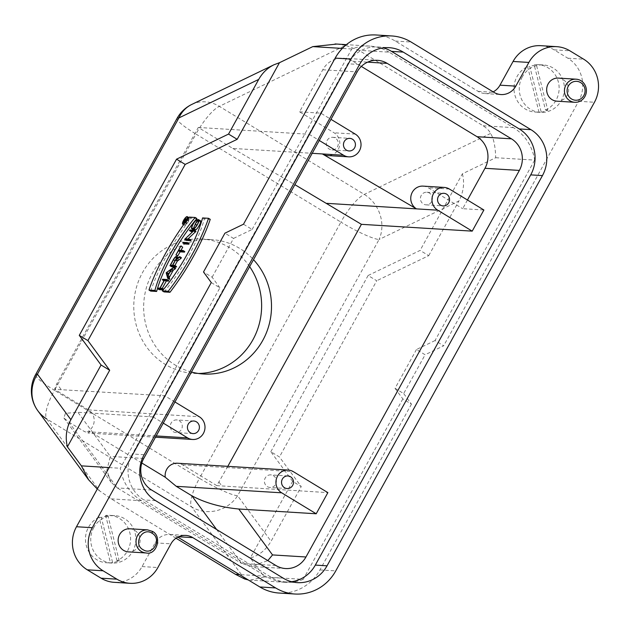 <?xml version="1.0" encoding="UTF-8"?>
<svg xmlns="http://www.w3.org/2000/svg" width="629" height="629" viewBox="0 0 629 629"><rect width="100%" height="100%" fill="white"/><g stroke="black" fill="none" stroke-linecap="round" stroke-linejoin="round"><path stroke-width="0.47" stroke-dasharray="3.15 2.36" d="M177.221 260.925L174.217 266.366L172.189 266.24L175.192 260.799A3.231 0.904 121.3 0 1 177.889 258.102A3.231 0.904 121.3 0 1 177.221 260.925L175.499 259.879M172.189 266.24L170.467 265.194M172.488 265.32L174.217 266.366M175.916 259.462L177.645 260.508L181.411 257.686M171.693 266.775L174.996 260.791A3.868 1.085 121.3 0 1 178.211 257.56M178.322 257.662A3.868 1.085 121.3 0 1 177.645 260.508M172.692 265.328L174.414 266.382L176.537 266.507M174.893 265.509L174.414 266.382M193.543 229.892A5.386 1.51 121.3 0 1 194.613 225.253A5.386 1.51 121.3 0 1 198.583 220.669L198.269 221.227L197.192 220.575M198.583 220.669L197.498 220.016M193.638 228.437A4.757 1.337 -58.7 0 0 193.874 229.349A4.757 1.337 -58.7 0 0 194.062 229.412L195.336 229.483A4.757 1.337 -58.7 0 0 198.929 225.756A4.757 1.337 -58.7 0 0 200.077 221.298A4.757 1.337 -58.7 0 0 199.888 221.243L199.346 221.211L196.877 225.316L199.456 220.653L200.187 220.693L198.465 219.647M199.456 220.653L197.726 219.6M199.346 221.211L198.599 220.755M198.269 221.227A4.757 1.337 -58.7 0 0 195.328 224.38M191.2 231.614L191.507 231.071L189.777 230.017M193.614 230.819L195.344 231.873L192.655 231.708M184.965 238.753L186.687 239.798L195.344 231.873M186.349 240.412L186.687 239.798M185.233 238.831L186.962 239.877L191.098 240.136M187.922 238.996L186.962 239.877M191.507 231.071L195.949 231.346M184.407 243.926L184.714 243.376L182.984 242.33M184.714 243.376L189.156 243.651M180.948 250.381L180.444 251.293L178.715 250.248M180.798 246.112L182.717 247.173M177.669 255.956L182.52 247.158M180.444 251.293L184.792 251.561M169.303 272.884L172.991 270.376L169.287 277.082L168.517 274.307M171.261 269.33L172.991 270.376M167.558 276.037L169.287 277.082M166.496 272.2L168.226 273.245L175.585 268.245M166.166 272.789L167.896 273.843L168.226 273.245M169.429 279.386L167.896 273.843M159.176 289.639L159.475 289.096L161.598 289.222L166.15 280.982L163.949 280.801M166.15 280.982L164.421 279.929M161.598 289.222L159.876 288.176M159.475 289.096L157.745 288.043M162.274 288.365L161.795 289.238L163.917 289.364L163.139 289.883M161.795 289.238L160.073 288.192M162.604 279.252L164.326 280.298L168.776 280.573M164.027 280.849L164.326 280.298M202.577 217.925L204.307 218.978L210.251 219.34M164.043 291.911A68.364 19.184 -58.7 0 0 204.307 218.978M189.235 217.107L190.964 218.153L196.908 218.522M150.701 291.093A84.144 23.619 121.3 0 1 190.964 218.153M527.597 66.595L538.959 111.962L541.199 112.096L529.838 66.729L527.597 66.595A23.768 22.573 93.5 0 0 517.062 76.502A23.768 22.573 93.5 0 0 535.098 112.072A23.768 22.573 93.5 0 0 538.959 111.962M541.199 112.096A23.768 22.573 93.5 0 0 547.765 110.232L536.403 64.866A23.768 22.573 93.5 0 0 529.838 66.729M547.765 110.232L545.524 110.099L534.163 64.732L536.403 64.866M545.524 110.099A23.768 22.573 93.5 0 0 558.804 84.137A23.768 22.573 93.5 0 0 538.023 64.622A23.768 22.573 93.5 0 0 534.163 64.732M522.329 76.824A23.768 22.573 93.5 0 0 540.374 112.394A23.768 22.573 93.5 0 0 564.362 90.057A23.768 22.573 93.5 0 0 543.291 64.944A23.768 22.573 93.5 0 0 522.329 76.824M117.002 560.785L105.641 515.418L107.881 515.552L101.308 517.423L112.67 562.79L119.243 560.919L117.002 560.785A23.768 22.573 93.5 0 0 130.274 534.823A23.768 22.573 93.5 0 0 109.493 515.308A23.768 22.573 93.5 0 0 105.641 515.418M119.243 560.919L107.881 515.552M101.308 517.423L99.067 517.282L110.429 562.648L112.67 562.79M99.067 517.282A23.768 22.573 93.5 0 0 88.532 527.188A23.768 22.573 93.5 0 0 106.576 562.758A23.768 22.573 93.5 0 0 110.429 562.648M93.807 527.511A23.768 22.573 93.5 0 0 111.844 563.081A23.768 22.573 93.5 0 0 135.833 540.743A23.768 22.573 93.5 0 0 114.761 515.631A23.768 22.573 93.5 0 0 93.807 527.511M292.611 481.35L270.824 451.716L279.457 456.961L301.244 486.594L292.611 481.35L250.326 557.954C258.991 555.58 265.902 550.021 271.06 541.262L301.244 486.594M270.824 451.716L368.099 275.51L376.732 280.746L279.457 456.961M368.099 275.51L420.093 250.421L428.726 255.657L376.732 280.746M462.386 173.816C464.737 182.874 463.573 191.931 458.903 200.989L379.059 239.515A33.659 29.649 64.2 0 0 364.277 194.4L219.317 106.356L345.604 45.414L358.852 50.304L483.103 125.769C486.94 128.316 489.417 130.879 490.557 133.458C493.647 138.191 495.369 146.274 495.715 157.722L462.386 173.816L420.093 250.421M428.726 255.657L458.903 200.989M495.723 157.722L534.658 160.104A46.279 43.944 93.5 0 0 513.406 127.64L389.154 52.168L358.852 50.304M327.127 140.471A6.314 5.991 -86.5 0 1 338.292 143.986A6.314 5.991 -86.5 0 1 331.923 149.914A6.314 5.991 -86.5 0 1 327.127 140.471M431.588 201.697A6.314 5.991 -86.5 0 1 420.431 198.182A6.314 5.991 -86.5 0 1 426.8 192.254A6.314 5.991 -86.5 0 1 431.588 201.697M267.372 486.649A6.314 5.991 93.5 0 0 276.375 481.555A6.314 5.991 93.5 0 0 264.66 479.377A6.314 5.991 93.5 0 0 267.372 486.649M227.816 466.341L216.785 485.627L327.874 492.625M216.785 485.627L182.559 464.839A12.203 11.581 93.5 0 0 177.472 463.235M361.329 66.415L352.814 61.249A23.139 21.968 93.5 0 0 343.167 58.206A23.139 21.968 93.5 0 0 322.763 69.772L299.546 111.828L334.062 132.79A12.203 11.581 -86.5 0 1 339.306 146.856A12.203 11.581 -86.5 0 1 327.473 155.544M467.465 200.014L462.685 208.686L483.89 209.992M174.941 401.962L164.735 395.767L54.566 389.32L56.846 383.674L198.284 127.459L232.801 148.428L312.204 153.311M232.801 148.428L294.891 184.674M423.081 186.121A12.203 11.581 -86.5 0 1 428.168 187.725L462.685 208.686M299.546 111.828L320.759 113.134L330.964 119.329M198.284 127.459L309.083 134.284L320.759 113.134M309.083 134.284L319.288 140.479M173.266 431.722A6.314 5.991 93.5 0 0 182.268 426.619A6.314 5.991 93.5 0 0 170.553 424.441A6.314 5.991 93.5 0 0 173.266 431.722M275.911 565.51L241.52 563.395L117.277 487.931L68.876 422.09L63.867 417.994L65.416 413.324L77.886 412.286L153.059 416.917L164.735 395.767M153.059 416.917L163.265 423.113M68.876 422.09L84.404 431.525L88.406 433.011L89.043 432.335L88.76 430.779A12.203 11.581 93.5 0 0 88.453 409.904L54.558 389.32M151.66 490.046L117.277 487.931L111.129 482.317L106.836 470.35L110.319 456.402L77.886 412.286M291.534 581.707A33.659 31.961 -86.5 0 1 285.637 581.919A33.659 31.961 -86.5 0 1 271.594 577.501L143.899 499.937A33.659 31.961 -86.5 0 1 132.389 453.996L347.798 63.781A33.659 31.961 -86.5 0 1 377.479 46.955A33.659 31.961 -86.5 0 1 383.305 47.89M129.826 528.785A11.574 10.984 -86.5 0 1 134.653 530.302A11.574 10.984 -86.5 0 1 139.622 543.637A11.574 10.984 -86.5 0 1 128.402 551.877M558.355 78.098A11.574 10.984 -86.5 0 1 563.175 79.616A11.574 10.984 -86.5 0 1 568.152 92.95A11.574 10.984 -86.5 0 1 556.932 101.19M435.04 340.564L416.469 349.52L425.102 354.764L443.665 345.801L435.04 340.564L534.658 160.104M416.469 349.52L395.043 388.329L403.676 393.573L425.102 354.764M395.043 388.329L402.827 398.912L411.452 404.156L403.676 393.573M177.787 537.127L177.008 536.655A16.826 15.977 93.5 0 0 169.987 534.446A16.826 15.977 93.5 0 0 155.151 542.858L142.068 566.564A31.552 29.964 -86.5 0 1 114.242 582.336M411.452 404.156L319.949 569.913A46.279 43.944 -86.5 0 1 279.142 593.045M540.893 45.689A31.552 29.964 -86.5 0 1 554.055 49.833L567.861 58.214A31.552 29.964 -86.5 0 1 578.649 101.293L443.665 345.801M375.993 34.98A46.279 43.944 -86.5 0 1 395.295 41.058L478.126 91.37A16.826 15.977 93.5 0 0 485.148 93.579A16.826 15.977 93.5 0 0 493.16 91.873M216.596 529.484L241.52 563.395L251.238 566.407L267.828 560.604M141.824 463.007L88.76 430.779M191.46 372.038A67.319 63.914 -86.5 0 1 152.36 273.261A67.319 63.914 -86.5 0 1 211.721 239.618A67.319 63.914 -86.5 0 1 253.495 259.667M249.65 266.625A67.319 63.914 93.5 0 0 201.838 239.012A67.319 63.914 93.5 0 0 142.476 272.656A67.319 63.914 93.5 0 0 193.567 373.382A67.319 63.914 93.5 0 0 198.52 373.484M402.827 398.912L303.209 579.364L264.29 576.958L250.326 557.954M264.29 576.958L250.295 580.158L248.258 579.938M303.209 579.364A46.279 43.944 -86.5 0 1 285.086 582.281A46.279 43.944 -86.5 0 1 265.784 576.203L239.445 574.576M176.002 538.212L111.239 498.868L99.673 490.927L46.75 418.953A33.659 9.443 121.3 0 1 54.495 390.294A33.659 4.718 28.9 0 1 35.57 374.68M211.281 282.57L219.906 287.807L120.288 468.267A46.279 43.944 93.5 0 0 141.541 500.739L265.784 576.203M219.906 287.807L212.122 277.224L203.497 271.987M212.122 277.224L233.548 238.422L224.923 233.178M233.548 238.422L252.119 229.459L243.486 224.223M252.119 229.459L351.737 49.007A46.279 43.944 -86.5 0 1 369.86 46.098A46.279 43.944 -86.5 0 1 389.154 52.168M336.877 44.061L345.604 45.414M351.737 49.007L342.294 48.425M97.298 489.04L99.665 490.934M109.147 467.575L120.288 468.267M188.818 217.642A4.419 1.242 121.3 0 1 188.999 217.697A4.419 1.242 121.3 0 1 187.764 222.116A4.419 1.242 121.3 0 1 184.415 225.253A4.419 1.242 121.3 0 1 185.476 221.109A4.419 1.242 121.3 0 1 188.818 217.642M188.614 218.011A3.994 1.124 121.3 0 1 188.779 218.059A3.994 1.124 121.3 0 1 187.662 222.061A3.994 1.124 121.3 0 1 184.627 224.891A3.994 1.124 121.3 0 1 185.594 221.141A3.994 1.124 121.3 0 1 188.614 218.011M188.315 220.103L186.978 221.101L185.972 222.925L186.727 222.973L186.53 223.334L184.816 223.232L186.082 220.928A1.525 0.425 121.3 0 1 187.356 219.655A1.525 0.425 121.3 0 1 187.183 220.708L188.543 219.694L188.315 220.103L186.852 219.214M188.543 219.694L187.017 218.766M187.183 220.708L185.461 219.663M186.53 223.334L184.973 222.391M186.727 222.973L185.233 222.061M185.972 222.925L184.25 221.88M186.168 220.614L186.978 221.101M184.116 221.872L185.838 222.918L185.146 222.87L183.424 221.825M185.146 222.87L187.135 220.016L185.838 222.918M173.274 259.738L174.996 260.791M199.888 221.243L198.497 220.394M195.336 229.483L193.606 228.437M192.34 228.358L194.062 229.412M490.557 133.458L364.277 194.4A33.659 9.443 -58.7 0 0 340.902 222.1A33.659 4.718 -151.1 0 0 379.059 239.515L237.605 495.754A33.659 4.718 28.9 0 1 199.456 478.339A33.659 9.443 -58.7 0 0 191.711 506.998A33.659 32.087 143.7 0 0 237.605 495.754L271.06 541.262M483.103 125.769L513.406 127.64M182.559 464.839L293.358 471.664M219.065 482.199L221.935 486.099M352.814 61.249L367.603 62.153M322.763 69.772L357.146 71.895M449.381 189.03L428.168 187.725M355.275 134.095L334.062 132.79M61.044 389.382L56.846 383.674M88.453 409.904L199.251 416.728M156.181 435.944L84.404 431.525M143.75 458.462L110.319 456.402M359.529 64.504L347.798 63.781M144.12 454.72L132.389 453.996M155.622 500.66L143.899 499.937M271.594 577.501L283.325 578.224M142.068 566.564L157.879 567.539M155.151 542.858L170.962 543.833M177.008 536.655L178.565 536.757M319.949 569.913L335.76 570.888M578.649 101.293L594.452 102.26M567.861 58.214L583.665 59.189M554.055 49.833L569.866 50.807M478.126 91.37L493.938 92.345M395.295 41.058L411.107 42.033M199.456 478.339L54.495 390.294L195.949 134.056L340.902 222.1L199.456 478.339M244.626 578.971L191.711 506.998L46.75 418.953M191.861 104.39A33.659 29.649 64.2 0 1 219.317 106.356A33.659 9.443 -58.7 0 0 195.949 134.056A33.659 4.718 28.9 0 1 177.024 118.441M111.239 498.868L141.541 500.739M186.082 220.928L184.36 219.883M184.494 219.891L186.215 220.936M185.185 219.93L186.907 220.983M176.159 257.049L177.889 258.102M198.355 220.252L200.077 221.298M192.144 228.303L193.874 229.349M543.291 64.944L538.023 64.622M540.374 112.394L535.098 112.072M114.761 515.631L109.493 515.308M111.844 563.081L106.576 562.758M331.923 149.914L349.048 150.968M332.694 137.319L349.826 138.372M426.022 204.85L443.154 205.903M426.8 192.254L443.925 193.307M287.909 475.941L270.777 474.887M287.131 488.536L270.006 487.483M343.167 58.206L377.549 60.329M193.803 421.005L176.678 419.952M193.024 433.601L175.9 432.548M155.489 437.194L87.989 433.035M63.867 417.994L111.152 482.301M377.479 46.955L389.202 47.678M169.987 534.446L185.799 535.421M485.148 93.579L500.951 94.554M285.637 581.919L297.36 582.643M285.558 568.553L251.238 566.438M193.567 373.382L203.442 373.996M201.838 239.012L211.721 239.618M285.086 582.281L250.295 580.135M369.86 46.098L346.382 44.651M184.415 225.253L183.574 224.742M182.905 223.845L184.627 224.891M187.057 217.013L188.779 218.059M187.356 219.655L186.31 219.026M185.413 218.971L187.135 220.016"/><path stroke-width="0.94" d="M170.467 265.194L173.47 259.753A3.231 0.904 121.3 0 1 176.159 257.049A3.231 0.904 121.3 0 1 175.499 259.879L172.488 265.32L170.467 265.194M181.073 258.299L181.411 257.686L179.682 256.64L175.916 259.462A3.868 1.085 -58.7 0 0 176.49 256.514A3.868 1.085 -58.7 0 0 173.274 259.738L169.964 265.729L174.508 266.012L174.815 265.462L172.692 265.328L175.601 260.06L179.344 257.245L181.073 258.299L177.323 261.106L174.893 265.509M179.682 256.64L179.344 257.245M176.49 256.514L178.211 257.56A3.868 1.085 121.3 0 1 178.322 257.662M169.964 265.729L171.693 266.775L176.238 267.058L174.508 266.012M174.815 265.462L176.537 266.507L176.238 267.058M175.601 260.06L177.323 261.106M196.547 220.181L196.853 219.623A5.386 1.51 -58.7 0 0 192.891 224.207A5.386 1.51 -58.7 0 0 191.821 228.846A5.386 1.51 -58.7 0 0 192.034 228.909L193.307 228.987C195.344 229.381 200.777 219.521 198.465 219.647L197.726 219.6L195.147 224.27L197.624 220.158L198.159 220.197A4.757 1.337 121.3 0 1 198.355 220.252A4.757 1.337 121.3 0 1 197.199 224.71A4.757 1.337 121.3 0 1 193.606 228.437L192.34 228.358A4.757 1.337 -58.7 0 1 192.144 228.303A4.757 1.337 -58.7 0 1 193.064 224.262A4.757 1.337 -58.7 0 1 196.547 220.181L197.192 220.575M191.821 228.846L193.543 229.892A5.386 1.51 121.3 0 0 193.763 229.955L195.029 230.033C197.066 230.426 202.507 220.575 200.187 220.693L198.465 219.647M197.498 220.016L196.853 219.623M196.846 225.3L195.147 224.27M196.893 225.221L195.352 224.286M198.599 220.755L197.624 220.158M195.328 224.38A4.757 1.337 -58.7 0 0 193.638 228.437M194.227 230.293L189.777 230.017L189.478 230.568L193.614 230.819L184.627 239.358L189.07 239.633L189.376 239.083L185.233 238.831L194.227 230.293L195.949 231.346L187.922 238.996M189.478 230.568L191.2 231.614L192.655 231.708M184.627 239.358L186.349 240.412L190.799 240.679L189.07 239.633M189.376 239.083L191.098 240.136L190.799 240.679M193.889 230.906L195.619 231.952M187.127 243.148L187.434 242.605L189.156 243.651L188.857 244.201L184.407 243.926L182.685 242.873L187.127 243.148L188.857 244.201M182.685 242.873L182.984 242.33L187.434 242.605M182.764 251.065L183.063 250.515L184.792 251.561L184.486 252.111L180.138 251.844L177.669 255.956L175.939 254.902L178.416 250.798L182.764 251.065L184.486 252.111M175.939 254.902L180.798 246.112L178.715 250.248L183.063 250.515M180.995 246.128L182.717 247.173L180.948 250.381M176.136 254.918L177.865 255.964M178.416 250.798L180.138 251.844M168.517 274.307L168.313 273.56L169.303 272.884M168.313 273.56L166.583 272.506L171.261 269.33L167.558 276.037L166.583 272.506M167.629 276.28L171.591 269.11L173.313 270.156L169.35 277.334L169.429 279.386L167.707 278.34L167.629 276.28L169.35 277.334M173.525 267.789L173.856 267.199L175.585 268.245L175.255 268.842L173.525 267.789L171.591 269.11M173.856 267.199L166.166 272.789L167.707 278.34M168.029 277.743L169.759 278.796M175.255 268.842L173.313 270.156M162.298 279.803L164.421 279.929L159.876 288.176L157.745 288.043L157.447 288.593L161.897 288.868L162.196 288.318L160.073 288.192L164.625 279.944L166.748 280.078L167.047 279.528L162.604 279.252L162.298 279.803L163.949 280.801M163.139 289.883L159.176 289.639L157.447 288.593A68.364 19.184 -58.7 0 0 156.645 291.455L150.701 291.093L148.971 290.04A84.144 23.619 121.3 0 1 189.235 217.107L195.179 217.469L196.908 218.522A68.364 19.184 -58.7 0 0 157.454 288.577M163.288 289.71L161.897 288.868M163.689 289.23L162.196 288.318M167.047 279.528L168.776 280.573L168.47 281.124L166.347 280.99L162.274 288.365M166.347 280.99L164.625 279.944M168.47 281.124L166.748 280.078M208.521 218.294L202.577 217.925A68.364 19.184 -58.7 0 1 162.313 290.865L168.257 291.227A84.144 23.619 -58.7 0 0 208.521 218.294L210.251 219.34A84.144 23.619 121.3 0 1 169.987 292.281L164.043 291.911L162.313 290.865M168.257 291.227L169.987 292.281M148.971 290.04L154.915 290.409A68.364 19.184 121.3 0 1 195.179 217.469M154.915 290.409L156.645 291.455M342.294 48.425L312.802 46.617L279.457 62.711L237.172 139.316L185.178 164.405L87.903 340.619L109.69 370.253L67.405 446.857C65.117 437.422 66.273 428.365 70.88 419.677L37.425 374.176A33.659 32.087 143.7 0 0 37.921 410.879L37.921 410.879A33.659 32.087 143.7 0 0 46.75 418.953M109.69 370.253L101.065 365.009L70.88 419.677M87.903 340.619L79.278 335.375L101.065 365.009M185.178 164.405L176.552 159.168L79.278 335.375M237.172 139.316L228.547 134.071L176.552 159.168M279.457 62.711L273.985 64.763C267.506 67.963 262.419 72.846 258.723 79.403L228.547 134.071M344.26 141.525A6.314 5.991 -86.5 0 1 355.416 145.04A6.314 5.991 -86.5 0 1 349.048 150.968A6.314 5.991 -86.5 0 1 344.26 141.525M448.721 202.75A6.314 5.991 -86.5 0 1 437.556 199.236A6.314 5.991 -86.5 0 1 443.925 193.307A6.314 5.991 -86.5 0 1 448.721 202.75M284.497 487.711A6.314 5.991 -86.5 0 1 287.909 475.941A6.314 5.991 -86.5 0 1 293.499 482.608A6.314 5.991 -86.5 0 1 284.497 487.711M288.271 470.06L177.472 463.235A12.203 11.581 93.5 0 0 165.254 477.238L176.262 486.319L281.682 492.814A12.203 11.581 93.5 0 1 276.438 478.748A12.203 11.581 93.5 0 1 288.271 470.06A12.203 11.581 93.5 0 1 293.358 471.664L327.874 492.625L316.198 513.775L238.776 509.01C220.653 507.265 204.999 502.846 191.798 495.754L216.596 529.484M281.682 492.814L316.198 513.775M357.146 71.895A23.139 21.968 -86.5 0 1 377.549 60.329A23.139 21.968 -86.5 0 1 387.205 63.364L511.448 138.828A23.139 21.968 -86.5 0 1 519.365 170.42L305.961 556.987A23.139 21.968 -86.5 0 1 285.558 568.553A23.139 21.968 -86.5 0 1 275.911 565.51L151.66 490.046A23.139 21.968 -86.5 0 1 143.75 458.462L357.146 71.895M519.365 170.42L484.975 168.297A23.139 21.968 93.5 0 0 477.065 136.713L361.329 66.415M484.975 168.297L467.465 200.014M472.214 231.142L437.705 210.18A12.203 11.581 93.5 0 1 432.461 196.114A12.203 11.581 93.5 0 1 444.294 187.426A12.203 11.581 93.5 0 1 449.381 189.03L483.89 209.992L472.214 231.142L361.416 224.325L227.816 466.341M312.204 153.311L343.599 155.245A12.203 11.581 93.5 0 0 348.686 156.849A12.203 11.581 93.5 0 0 360.519 148.161A12.203 11.581 93.5 0 0 355.275 134.095L330.964 119.329M294.891 184.674L361.416 224.325M348.686 156.849L327.473 155.544A12.203 11.581 -86.5 0 1 322.724 154.136L416.492 208.875L326.899 203.356M437.705 210.18L416.492 208.875A12.203 11.581 -86.5 0 1 411.248 194.809A12.203 11.581 -86.5 0 1 423.081 186.121L444.294 187.426M319.288 140.479L343.599 155.245M190.39 432.776A6.314 5.991 -86.5 0 1 193.803 421.005A6.314 5.991 -86.5 0 1 199.393 427.673A6.314 5.991 -86.5 0 1 190.39 432.776M163.265 423.113L187.576 437.878A12.203 11.581 93.5 0 0 192.663 439.482A12.203 11.581 93.5 0 0 204.496 430.794A12.203 11.581 93.5 0 0 199.251 416.728L174.941 401.962M542.45 175.601L327.041 565.817A33.659 31.961 -86.5 0 1 297.36 582.643A33.659 31.961 -86.5 0 1 283.325 578.224L155.622 500.66A33.659 31.961 -86.5 0 1 144.12 454.72L359.529 64.504A33.659 31.961 -86.5 0 1 389.202 47.678A33.659 31.961 -86.5 0 1 403.244 52.097L530.939 129.66A33.659 31.961 -86.5 0 1 542.45 175.601L530.719 174.878L315.31 565.094A33.659 31.961 -86.5 0 1 291.534 581.707M383.305 47.89A33.659 31.961 -86.5 0 1 391.513 51.374L519.216 128.937A33.659 31.961 -86.5 0 1 530.719 174.878M152.084 533.258C142.13 526.552 132.633 544.62 143.357 549.864C153.138 555.91 162.18 538.699 152.084 533.258L152.438 531.395C162.329 536.167 156.802 555.47 146.187 552.977C131.673 551.594 133.199 529.563 147.611 529.877L152.438 531.395M146.187 552.977L128.402 551.877A11.574 10.984 -86.5 0 1 118.15 539.651A11.574 10.984 -86.5 0 1 129.826 528.785L147.611 529.877M580.614 82.572A9.466 8.987 93.5 0 0 567.099 90.796A9.466 8.987 93.5 0 0 580.543 98.965A9.466 8.987 93.5 0 0 580.614 82.572M580.96 80.709A11.574 10.984 -86.5 0 1 585.937 94.043A11.574 10.984 -86.5 0 1 574.717 102.283A11.574 10.984 -86.5 0 1 564.465 90.065A11.574 10.984 -86.5 0 1 576.14 79.191A11.574 10.984 -86.5 0 1 580.96 80.709M574.717 102.283L556.932 101.19A11.574 10.984 -86.5 0 1 546.68 88.964A11.574 10.984 -86.5 0 1 558.355 78.098L576.14 79.191M76.486 526.74L92.298 527.707A31.552 29.964 93.5 0 0 103.085 570.786L116.892 579.167A31.552 29.964 93.5 0 0 130.054 583.311L114.242 582.336A31.552 29.964 -86.5 0 1 101.08 578.193L87.274 569.811A31.552 29.964 -86.5 0 1 76.486 526.74L211.281 282.57L203.497 271.987L224.923 233.178L243.486 224.223L335.186 58.112A46.279 43.944 -86.5 0 1 375.993 34.98L391.804 35.955A46.279 43.944 93.5 0 0 350.99 59.087L335.186 58.112M130.054 583.311A31.552 29.964 93.5 0 0 157.879 567.539L170.962 543.833A16.826 15.977 -86.5 0 1 185.799 535.421A16.826 15.977 -86.5 0 1 192.82 537.63L275.651 587.942A46.279 43.944 93.5 0 0 294.954 594.02A46.279 43.944 93.5 0 0 335.76 570.888L594.452 102.26A31.552 29.964 93.5 0 0 583.665 59.189L569.866 50.807A31.552 29.964 93.5 0 0 556.704 46.664A31.552 29.964 93.5 0 0 528.879 62.436L515.796 86.142A16.826 15.977 -86.5 0 1 500.951 94.554A16.826 15.977 -86.5 0 1 493.938 92.345L411.107 42.033A46.279 43.944 93.5 0 0 391.804 35.955M294.954 594.02L279.142 593.045A46.279 43.944 -86.5 0 1 259.84 586.967L177.787 537.127M493.16 91.873A16.826 15.977 93.5 0 0 499.984 85.167L513.067 61.461A31.552 29.964 -86.5 0 1 540.893 45.689L556.704 46.664M92.298 527.707L350.99 59.087M267.828 560.604L272.53 554.927L305.961 556.987M176.262 486.319L191.798 495.754M165.254 477.238L141.824 463.007M253.495 259.667A67.319 63.914 -86.5 0 1 265.611 334.652A67.319 63.914 -86.5 0 1 203.442 373.996A67.319 63.914 -86.5 0 1 191.46 372.038M198.52 373.484A67.319 63.914 93.5 0 0 254.761 336.169A67.319 63.914 93.5 0 0 249.65 266.625M248.258 579.938L244.626 578.971M244.618 578.971L235.482 574.332L176.002 538.212M312.817 46.617L336.877 44.061M67.405 446.857L81.369 465.861L88.61 479.785L97.298 489.04M81.369 465.861L109.147 467.575M187.096 216.596A4.419 1.242 121.3 0 1 187.269 216.651A4.419 1.242 121.3 0 1 186.035 221.07A4.419 1.242 121.3 0 1 182.685 224.199A4.419 1.242 121.3 0 1 183.754 220.064A4.419 1.242 121.3 0 1 187.096 216.596M186.892 216.966A3.994 1.124 121.3 0 1 187.057 217.013A3.994 1.124 121.3 0 1 185.94 221.007A3.994 1.124 121.3 0 1 182.905 223.845A3.994 1.124 121.3 0 1 183.872 220.095A3.994 1.124 121.3 0 1 186.892 216.966M187.017 218.766L185.461 219.663A1.525 0.425 -58.7 0 0 185.626 218.609A1.525 0.425 -58.7 0 0 184.36 219.883L183.086 222.186L184.8 222.289L185.005 221.927L184.25 221.88L185.248 220.056L186.168 220.614M184.439 223.004L183.086 222.186M186.852 219.214L185.248 220.056M186.585 219.049L186.813 218.648M184.116 221.872L183.424 221.825L185.413 218.971L184.116 221.872M173.47 259.753L175.035 260.705M193.763 229.955L192.034 228.909M195.029 230.033L193.307 228.987M367.603 62.153L387.205 63.364M477.065 136.713L511.448 138.828M238.776 509.01L272.53 554.927M187.576 437.878L156.181 435.944M327.041 565.817L315.31 565.094M530.939 129.66L519.216 128.937M403.244 52.097L391.513 51.374M101.08 578.193L116.892 579.167M178.565 536.757L192.82 537.63M259.84 586.967L275.651 587.942M513.067 61.461L528.879 62.436M499.984 85.167L515.796 86.142M87.274 569.811L103.085 570.786M177.024 118.441A33.659 4.718 28.9 0 1 178.88 117.938A33.659 29.649 64.2 0 1 191.861 104.39A33.659 33.659 0 0 0 177.024 118.441L35.57 374.68A33.659 4.718 28.9 0 1 37.425 374.176L178.88 117.938L258.723 79.403M239.445 574.576L235.482 574.332M184.494 219.891L185.028 220.213M192.663 439.482L155.489 437.194M35.57 374.68A33.659 33.659 0 0 0 37.921 410.879L88.587 479.801M346.382 44.651L335.068 43.951M191.861 104.39L273.985 64.763M188.849 217.61L187.269 216.651M183.574 224.742L182.685 224.199M186.31 219.026L185.626 218.609"/></g></svg>
